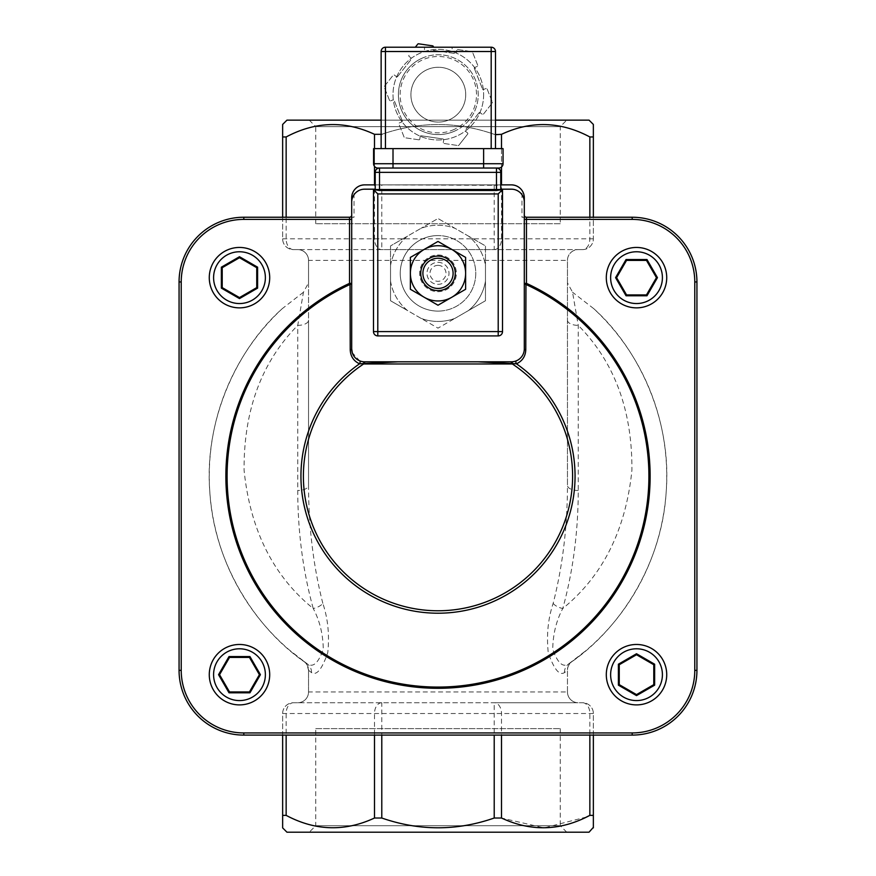 <?xml version="1.0" encoding="UTF-8"?>
<svg xmlns="http://www.w3.org/2000/svg" width="876" height="876" viewBox="0 0 876 876"><rect width="100%" height="100%" fill="white"/><g stroke="black" fill="none" stroke-linecap="round" stroke-linejoin="round"><path stroke-width="0.66" stroke-dasharray="4.38 3.29" d="M315.754 728.624L560.246 728.624L315.754 728.624L315.754 825.696L560.246 825.696L566.75 832.2L309.25 832.2L566.75 832.2M560.246 728.624L560.246 825.696L315.754 825.696L309.25 832.2M560.246 223.709L315.754 223.709L560.246 223.709L560.246 126.637L315.754 126.637L309.25 120.132L566.75 120.132L309.25 120.132M315.754 223.709L315.754 126.637L560.246 126.637L566.75 120.132M428.2 69.204A27.408 27.408 0 0 0 412.848 104.791A27.408 27.408 0 0 0 448.435 120.143A27.408 27.408 0 0 0 463.787 84.556A27.408 27.408 0 0 0 428.2 69.204A27.408 27.408 0 0 1 463.787 84.556A27.408 27.408 0 0 1 448.435 120.143A27.408 27.408 0 0 1 412.848 104.791A27.408 27.408 0 0 1 428.2 69.204A27.408 27.408 0 0 0 412.848 104.791A27.408 27.408 0 0 0 448.435 120.143M420.743 273.334A17.257 17.257 0 0 1 438 256.077A17.257 17.257 0 0 1 455.257 273.334A17.257 17.257 0 0 1 438 290.602A17.257 17.257 0 0 1 420.743 273.334M381.137 120.132L495.498 120.132M381.137 134.51L374.49 134.313L374.49 238.809A10.786 7.293 -90 0 0 381.783 249.605L494.217 249.605A10.786 7.293 90 0 0 501.51 238.809L501.51 134.313L494.217 134.313C456.856 121.293 419.374 121.293 381.783 134.313C419.374 121.293 456.856 121.293 494.217 134.313L495.498 134.674M636.513 247.448A30.211 30.211 0 0 0 606.302 277.648A30.211 30.211 0 0 0 636.513 307.859A30.211 30.211 0 0 0 666.724 277.648A30.211 30.211 0 0 0 636.513 247.448M209.276 277.648A30.211 30.211 0 0 0 239.487 307.859A30.211 30.211 0 0 0 269.699 277.648A30.211 30.211 0 0 0 239.487 247.448A30.211 30.211 0 0 0 209.276 277.648M666.724 674.684A30.211 30.211 0 0 0 636.513 644.473A30.211 30.211 0 0 0 606.302 674.684A30.211 30.211 0 0 0 636.513 704.895A30.211 30.211 0 0 0 666.724 674.684M239.487 704.895A30.211 30.211 0 0 0 269.699 674.684A30.211 30.211 0 0 0 239.487 644.473A30.211 30.211 0 0 0 209.276 674.684A30.211 30.211 0 0 0 239.487 704.895M458.498 145.493A0.865 0.865 0 0 1 458.049 145.547A0.865 0.865 0 0 0 458.86 145.23L467.653 134.105L458.86 145.23A0.865 0.865 0 0 1 458.498 145.493M480.201 112.675A0.865 0.865 0 0 0 479.347 112.544A0.865 0.865 0 0 1 480.201 112.675L482.238 114.274A0.865 0.865 0 0 0 483.092 114.406A0.865 0.865 0 0 1 482.238 114.274L480.201 112.675M419.275 139.744A0.865 0.865 0 0 1 418.837 139.799A0.865 0.865 0 0 0 419.812 139.065L420.184 136.503L419.812 139.065A0.865 0.865 0 0 1 419.275 139.744M421.17 135.78A0.865 0.865 0 0 0 420.721 135.824A0.865 0.865 0 0 1 421.17 135.78L442.949 138.966L421.17 135.78M453.045 131.772A39.924 39.924 0 0 0 475.416 79.935A39.924 39.924 0 0 0 423.579 57.575A39.924 39.924 0 0 1 475.416 79.935A39.924 39.924 0 0 1 453.045 131.772A39.924 39.924 0 0 1 401.219 109.401A39.924 39.924 0 0 1 423.579 57.575A39.924 39.924 0 0 0 401.219 109.401A39.924 39.924 0 0 0 453.045 131.772M483.629 94.674A45.311 45.311 0 0 1 438.318 139.985A45.311 45.311 0 0 1 424.499 51.52A45.311 45.311 0 0 1 483.629 94.674A45.311 45.311 0 0 1 438.318 139.985A45.311 45.311 0 0 1 393.006 94.674A45.311 45.311 0 0 1 438.318 49.363A45.311 45.311 0 0 1 483.629 94.674M410.384 257.391L438 241.447L465.616 257.391L465.616 289.277L438 305.231L424.192 297.26L410.384 289.277L410.384 257.391M451.808 249.419A27.616 27.616 0 0 0 410.384 273.334A27.616 27.616 0 0 0 451.808 297.26A27.616 27.616 0 0 0 451.808 249.419M351.692 348.856L351.692 215.08A2.157 2.157 0 0 1 349.535 217.237L354.035 217.237L354.035 190.377A12.943 12.943 0 0 0 351.692 197.812L351.692 202.126A12.943 12.943 0 0 1 364.635 189.183L511.365 189.183A12.943 12.943 0 0 1 524.308 202.126L524.308 197.812A12.943 12.943 0 0 0 521.965 190.377L521.965 217.237L526.465 217.237A2.157 2.157 0 0 1 524.308 215.08L524.308 348.856C524.056 354.473 521.406 358.459 516.336 360.813L511.365 361.81L363.77 361.777L359.664 360.813L352.272 352.689M349.535 217.237L243.802 217.237A64.736 64.736 0 0 0 179.065 281.962L179.065 670.37A64.736 64.736 0 0 0 243.802 735.095L632.198 735.095A64.736 64.736 0 0 0 696.935 670.37L696.935 281.962A64.736 64.736 0 0 0 632.198 217.237L526.465 217.237M500.787 189.183L375.213 189.183M390.532 281.097A48.103 48.103 0 0 0 407.537 310.564L420.984 318.327A48.103 48.103 0 0 0 455.016 318.327L468.463 310.564A48.103 48.103 0 0 0 485.468 281.097L485.468 265.57A48.103 48.103 0 0 0 468.463 236.104L455.016 228.34A48.103 48.103 0 0 0 420.984 228.34L390.532 245.926L390.532 300.742L390.532 265.57A48.103 48.103 0 0 1 407.537 236.104L420.984 228.34A48.103 48.103 0 0 1 455.016 228.34L438 218.518L420.984 228.34L438 218.518L468.463 236.104A48.103 48.103 0 0 1 485.468 265.57L485.468 245.926L468.463 236.104L485.468 245.926L485.468 281.097A48.103 48.103 0 0 1 468.463 310.564L485.468 300.742L485.468 281.097L485.468 300.742L455.016 318.327A48.103 48.103 0 0 1 420.984 318.327L438 328.15L455.016 318.327L438 328.15L407.537 310.564A48.103 48.103 0 0 1 390.532 281.097M496.473 168.039L496.473 172.353L500.787 172.353A4.314 4.314 0 0 0 496.473 168.039L379.527 168.039A4.314 4.314 0 0 0 375.213 172.353L375.213 189.61L500.787 189.61L500.787 172.353A4.314 4.314 0 0 0 496.473 168.039L498.729 168.039A4.314 4.314 0 0 0 503.054 163.724L503.054 148.613L373.581 148.613L373.581 163.724A4.314 4.314 0 0 0 377.895 168.039L379.527 168.039A4.314 4.314 0 0 0 375.213 172.353L496.473 172.353L496.473 185.296L500.787 184.891L375.213 184.869L496.473 185.296M491.184 148.613L385.451 148.613L495.498 148.613L491.184 148.613L491.184 47.205L385.451 47.205A4.314 4.314 0 0 0 381.137 51.52L381.137 148.613L385.451 148.613L381.137 148.613M495.498 148.613L495.498 51.52A4.314 4.314 0 0 0 491.184 47.205M385.451 148.613L385.451 51.52L424.499 51.52L424.499 47.205M495.498 51.52L452.136 51.52L452.136 47.205M487.133 88.98L492.367 102.163L487.133 88.98A0.865 0.865 0 0 0 486.016 88.498L483.607 89.451L486.016 88.498A0.865 0.865 0 0 1 487.133 88.98M483.442 114.132L492.246 103.018L483.442 114.132A0.865 0.865 0 0 1 483.092 114.406A0.865 0.865 0 0 0 483.442 114.132M478.986 112.807L465.342 130.075L478.986 112.807A0.865 0.865 0 0 1 479.347 112.544A0.865 0.865 0 0 0 478.986 112.807M465.485 131.291L467.51 132.889L465.485 131.291A0.865 0.865 0 0 1 465.342 130.075A0.865 0.865 0 0 0 465.485 131.291M444.022 143.489L458.049 145.547L444.022 143.489A0.865 0.865 0 0 1 443.3 142.514L443.672 139.952L443.3 142.514A0.865 0.865 0 0 0 444.022 143.489M418.837 139.799L404.811 137.74L418.837 139.799M404.132 137.203L398.898 124.031L404.132 137.203A0.865 0.865 0 0 0 404.811 137.74A0.865 0.865 0 0 1 404.132 137.203M399.379 122.903L401.788 121.95L399.379 122.903A0.865 0.865 0 0 0 398.898 124.031A0.865 0.865 0 0 1 399.379 122.903M402.27 120.833L394.145 100.368L402.27 120.833A0.865 0.865 0 0 1 401.788 121.95A0.865 0.865 0 0 0 402.27 120.833M393.028 99.886L390.619 100.849L393.028 99.886A0.865 0.865 0 0 1 394.145 100.368A0.865 0.865 0 0 0 393.028 99.886M389.502 100.357L384.268 87.184L389.502 100.357A0.865 0.865 0 0 0 390.619 100.849A0.865 0.865 0 0 1 389.502 100.357M384.389 86.33L393.182 75.205L384.389 86.33A0.865 0.865 0 0 0 384.268 87.184A0.865 0.865 0 0 1 384.389 86.33M394.397 75.073L396.434 76.672L394.397 75.073A0.865 0.865 0 0 0 393.182 75.205A0.865 0.865 0 0 1 394.397 75.073M397.638 76.53L411.293 59.272L397.638 76.53A0.865 0.865 0 0 1 396.434 76.672A0.865 0.865 0 0 0 397.638 76.53M411.151 58.057L409.125 56.447L411.151 58.057A0.865 0.865 0 0 1 411.293 59.272A0.865 0.865 0 0 0 411.151 58.057M415.334 47.205L417.775 44.118A0.865 0.865 0 0 1 418.575 43.8L432.602 45.859A0.865 0.865 0 0 1 433.335 46.833L433.281 47.205M433.686 50.381L455.465 53.567L433.686 50.381A0.865 0.865 0 0 1 432.963 49.395A0.865 0.865 0 0 0 433.686 50.381M456.44 52.845L456.823 50.282L456.44 52.845A0.865 0.865 0 0 1 455.465 53.567A0.865 0.865 0 0 0 456.44 52.845M457.798 49.549L471.825 51.607L457.798 49.549A0.865 0.865 0 0 0 456.823 50.282A0.865 0.865 0 0 1 457.798 49.549M477.738 65.317L472.503 52.144L477.738 65.317A0.865 0.865 0 0 1 477.256 66.445L474.847 67.397L477.256 66.445A0.865 0.865 0 0 0 477.738 65.317M474.365 68.514L482.49 88.969L474.365 68.514A0.865 0.865 0 0 1 474.847 67.397A0.865 0.865 0 0 0 474.365 68.514M443.672 139.952A0.865 0.865 0 0 0 442.949 138.966A0.865 0.865 0 0 1 443.672 139.952M420.721 135.824A0.865 0.865 0 0 0 420.184 136.503A0.865 0.865 0 0 1 420.721 135.824M409.125 56.447A0.865 0.865 0 0 1 408.983 55.243A0.865 0.865 0 0 0 409.125 56.447M471.825 51.607A0.865 0.865 0 0 1 472.503 52.144A0.865 0.865 0 0 0 471.825 51.607M482.49 88.969A0.865 0.865 0 0 0 483.607 89.451A0.865 0.865 0 0 1 482.49 88.969M492.367 102.163A0.865 0.865 0 0 1 492.246 103.018A0.865 0.865 0 0 0 492.367 102.163M467.51 132.889A0.865 0.865 0 0 1 467.653 134.105A0.865 0.865 0 0 0 467.51 132.889M377.797 193.935L373.483 189.61L373.483 331.599A4.314 4.314 0 0 0 377.797 335.913L498.203 335.913A4.314 4.314 0 0 0 502.517 331.599L502.517 189.61L498.203 193.935L498.203 331.599L377.797 331.599L377.797 193.935L498.203 193.935M390.532 265.57A48.103 48.103 0 0 1 407.537 236.104L390.532 245.926L390.532 265.57M375.574 189.61L500.426 189.61M390.532 300.742L407.537 310.564L390.532 300.742M249.452 691.941L259.416 674.684L249.452 657.416L229.523 657.416L219.547 674.684L229.523 691.941L249.452 691.941M653.781 664.72L636.513 654.744L619.255 664.72L619.255 684.649L636.513 694.613L653.781 684.649L653.781 664.72M222.219 287.613L239.487 297.588L256.745 287.613L256.745 267.684L239.487 257.719L222.219 267.684L222.219 287.613M626.548 260.391L616.584 277.648L626.548 294.916L646.477 294.916L656.452 277.648L646.477 260.391L626.548 260.391M593.359 735.095L593.359 713.524A10.786 10.786 0 0 0 582.573 702.738A10.786 7.293 -90 0 1 589.855 713.524L589.855 815.37L593.359 815.37L593.359 713.524A10.786 10.786 0 0 0 582.573 702.738L494.217 702.738L494.217 818.02L501.51 818.02L501.51 713.524A10.786 7.293 90 0 0 494.217 702.738L293.427 702.738A10.786 10.786 0 0 0 282.641 713.524L282.641 815.37L286.145 815.37L286.145 713.524A10.786 7.293 90 0 1 293.427 702.738A10.786 10.786 0 0 0 282.641 713.524L282.641 735.095L632.198 735.095M511.365 184.869L364.635 184.869M354.035 217.237L243.802 217.237M632.198 217.237L521.965 217.237M381.783 702.738A10.786 7.293 -90 0 0 374.49 713.524L374.49 818.02L381.783 818.02L381.783 702.738M282.641 217.237L282.641 238.809A10.786 10.786 0 0 0 293.427 249.605A10.786 7.293 90 0 1 286.145 238.809L286.145 136.963L282.641 136.963L282.641 238.809A10.786 10.786 0 0 0 293.427 249.605L381.783 249.605L381.783 184.869M494.217 184.869L494.217 249.605L582.573 249.605A10.786 10.786 0 0 0 593.359 238.809L593.359 136.963L589.855 136.963L589.855 238.809A10.786 7.293 -90 0 1 582.573 249.605A10.786 10.786 0 0 0 593.359 238.809L593.359 217.237M589.044 120.132L286.956 120.132M593.359 136.963L593.359 127.6M593.359 125.794L593.359 124.447M501.51 134.313C531.119 120.505 560.563 121.392 589.855 136.963M286.145 136.963C315.382 121.403 344.837 120.516 374.49 134.313M282.641 124.994L282.641 126.921M282.641 128.367L282.641 134.433M589.044 832.2L286.956 832.2M282.641 815.37L282.641 826.024M282.641 826.977L282.641 827.886M374.49 818.02C344.881 831.828 315.437 830.941 286.145 815.37M494.217 818.02C456.856 831.039 419.374 831.039 381.783 818.02M586.591 816.99L544.084 827.875L501.51 818.02M593.359 827.338L593.359 825.422M593.359 823.966L593.359 817.899M564.483 672.615A10.786 10.424 55.1 0 1 568.852 663.767C617.777 631.103 661.807 566.071 666.165 492.137C672.155 418.323 637.608 347.783 593.709 308.626A228.724 228.724 0 0 1 571.94 661.577A10.786 10.786 0 0 0 567.462 670.315A10.786 10.786 0 0 1 571.94 661.577L568.852 663.767C563.016 667.972 557.64 663.154 552.723 649.291C552.975 634.158 556.315 620.569 562.764 608.513C573.003 571.437 578.171 532.104 578.259 490.494L578.259 325.368L572.543 292.234L567.462 282.849L567.462 485.348C567.385 526.947 562.622 566.29 553.161 603.367C548.058 618.653 546.416 635.056 548.234 652.565C553.928 669.198 559.348 675.878 564.483 672.615L567.462 670.315L567.462 691.941L308.538 691.941A10.786 10.786 0 0 1 297.741 702.738L578.259 702.738A10.786 10.786 0 0 1 567.462 691.941A10.786 10.786 0 0 0 578.259 702.738L582.573 702.738M297.741 702.738A10.786 10.786 0 0 0 308.538 691.941L308.538 670.315L311.517 672.615C316.641 675.878 322.061 669.209 327.766 652.598C329.584 635.023 327.942 618.609 322.839 603.367A10.786 5.004 164.4 0 1 313.236 608.513C319.663 620.526 323.014 634.093 323.288 649.204C318.382 663.132 313.006 667.983 307.147 663.767L304.06 661.577A10.786 10.786 0 0 1 308.538 670.315L308.538 691.941A10.786 10.786 0 0 1 297.741 702.738L293.427 702.738M553.161 603.367A10.786 5.004 -164.4 0 0 562.764 608.513C602.765 576.003 625.814 529.936 631.914 470.303C632.352 410.362 614.47 362.051 578.259 325.368A10.786 5.146 180 0 1 567.462 320.222M578.259 490.494A10.786 5.146 180 0 1 567.462 485.348L567.462 260.391A10.786 10.786 0 0 1 578.259 249.605L297.741 249.605A10.786 10.786 0 0 1 308.538 260.391L567.462 260.391L567.462 282.849M293.427 249.605L297.741 249.605A10.786 10.786 0 0 1 308.538 260.391L308.538 282.849L303.457 292.234L297.741 325.368L297.741 490.494C297.829 532.104 302.997 571.437 313.236 608.513C273.235 576.003 250.186 529.936 244.086 470.303C243.648 410.362 261.53 362.051 297.741 325.368A10.786 5.146 180 0 0 308.538 320.222L308.538 282.849M582.573 249.605L578.259 249.605A10.786 10.786 0 0 0 567.462 260.391M322.839 603.367C313.378 566.29 308.615 526.947 308.538 485.348L308.538 320.222M297.741 249.605A10.786 10.786 0 0 1 308.538 260.391L308.538 485.348A10.786 5.146 180 0 1 297.741 490.494M311.517 672.615A10.786 10.424 -55.1 0 0 307.147 663.767L289.934 650.496M304.837 662.136L304.125 661.621C305.768 662.081 307.235 664.972 308.538 670.315A10.786 10.786 0 0 0 304.06 661.577A228.724 228.724 0 0 1 282.291 308.626C238.392 347.783 203.845 418.323 209.835 492.137C214.193 566.071 258.223 631.103 307.147 663.767M303.457 292.234L282.291 308.626M593.709 308.626L572.543 292.234M696.935 670.37L696.935 281.962M179.065 281.962L179.065 670.37M243.802 735.095L282.641 735.095M567.462 691.941L567.462 670.315C566.739 665.432 573.441 660.066 571.875 661.621L571.163 662.136M438 311.1A37.756 37.756 0 0 1 400.244 273.334A37.756 37.756 0 0 1 438 235.578A37.756 37.756 0 0 0 400.244 273.334A37.756 37.756 0 0 0 438 311.1A37.756 37.756 0 0 0 475.756 273.334A37.756 37.756 0 0 0 438 235.578A37.756 37.756 0 0 1 475.756 273.334A37.756 37.756 0 0 1 438 311.1M438 254.993A18.341 18.341 0 0 1 456.341 273.334A18.341 18.341 0 0 1 438 291.675A18.341 18.341 0 0 1 419.659 273.334A18.341 18.341 0 0 1 438 254.993A18.341 18.341 0 0 1 456.341 273.334A18.341 18.341 0 0 1 438 291.675A18.341 18.341 0 0 1 419.659 273.334A18.341 18.341 0 0 1 438 254.993M438 265.351A7.983 7.983 0 0 1 445.983 273.334A7.983 7.983 0 0 1 438 281.316A7.983 7.983 0 0 1 430.017 273.334A7.983 7.983 0 0 1 438 265.351M438 262.329A11.005 11.005 0 0 1 449.005 273.334A11.005 11.005 0 0 1 438 284.339A11.005 11.005 0 0 1 426.995 273.334A11.005 11.005 0 0 1 438 262.329A11.005 11.005 0 0 1 449.005 273.334A11.005 11.005 0 0 1 438 284.339A11.005 11.005 0 0 1 426.995 273.334A11.005 11.005 0 0 1 438 262.329M452.41 130.174A38.194 38.194 0 0 0 473.817 80.581A38.194 38.194 0 0 0 424.225 59.174A38.194 38.194 0 0 0 402.818 108.766A38.194 38.194 0 0 0 452.41 130.174M483.629 148.613L483.629 163.724L393.006 163.724L393.006 148.613M498.729 168.039A4.314 4.314 0 0 0 503.054 163.724L483.629 163.724L483.629 168.039M393.006 168.039L393.006 163.724L373.581 163.724A4.314 4.314 0 0 0 377.895 168.039M385.451 47.205L385.451 51.52L381.137 51.52M379.527 185.296L379.527 168.039M498.203 335.913L498.203 331.599L502.517 331.599M373.483 331.599L377.797 331.599L377.797 335.913M501.51 148.613L501.51 167.02M374.49 166.363L374.49 148.613M593.359 713.524L282.641 713.524M282.641 238.809L593.359 238.809M568.852 663.767L586.044 650.518"/><path stroke-width="1.31" d="M453.1 273.334A15.1 15.1 0 0 0 438 258.234A15.1 15.1 0 0 0 422.9 273.334A15.1 15.1 0 0 0 438 288.445A15.1 15.1 0 0 0 453.1 273.334M420.743 273.334A17.257 17.257 0 0 1 438 256.077A17.257 17.257 0 0 1 455.257 273.334A17.257 17.257 0 0 1 438 290.602A17.257 17.257 0 0 1 420.743 273.334M286.145 735.095L286.145 815.37L282.641 815.37L282.641 827.886L286.956 832.2L589.044 832.2L593.359 827.338M593.359 735.095L593.359 827.886M593.359 817.899L593.359 815.37L589.855 815.37L586.591 816.99M501.51 735.095L501.51 818.02C531.119 831.828 560.563 830.941 589.855 815.37L589.855 735.095M501.51 818.02L494.217 818.02L494.217 735.095M381.783 735.095L381.783 818.02C419.374 831.039 456.856 831.039 494.217 818.02M381.783 818.02L374.49 818.02L374.49 735.095M286.145 815.37C315.382 830.93 344.837 831.817 374.49 818.02M282.641 217.237L282.641 124.447L286.956 120.132L381.137 120.132M495.498 120.132L589.044 120.132L593.359 124.447L593.359 217.237M282.641 134.433L282.641 136.963L286.145 136.963L286.145 217.237M374.49 148.613L374.49 134.313C344.881 120.505 315.437 121.392 286.145 136.963M374.49 134.313L381.783 134.313M495.498 134.674L501.51 134.313L501.51 148.613M589.855 217.237L589.855 136.963C560.618 121.403 531.163 120.516 501.51 134.313M589.855 136.963L593.359 136.963M636.513 247.448A30.211 30.211 0 0 0 606.302 277.648A30.211 30.211 0 0 0 636.513 307.859A30.211 30.211 0 0 0 666.724 277.648A30.211 30.211 0 0 0 636.513 247.448A30.211 30.211 0 0 0 606.302 277.648A30.211 30.211 0 0 0 636.513 307.859M209.276 277.648A30.211 30.211 0 0 0 239.487 307.859A30.211 30.211 0 0 0 269.699 277.648A30.211 30.211 0 0 0 239.487 247.448A30.211 30.211 0 0 0 209.276 277.648A30.211 30.211 0 0 0 239.487 307.859A30.211 30.211 0 0 0 269.699 277.648M666.724 674.684A30.211 30.211 0 0 0 636.513 644.473A30.211 30.211 0 0 0 606.302 674.684A30.211 30.211 0 0 0 636.513 704.895A30.211 30.211 0 0 0 666.724 674.684A30.211 30.211 0 0 0 636.513 644.473A30.211 30.211 0 0 0 606.302 674.684M239.487 704.895A30.211 30.211 0 0 0 269.699 674.684A30.211 30.211 0 0 0 239.487 644.473A30.211 30.211 0 0 0 209.276 674.684A30.211 30.211 0 0 0 239.487 704.895A30.211 30.211 0 0 0 269.699 674.684A30.211 30.211 0 0 0 239.487 644.473M398.241 361.81L359.543 363.803C353.663 361.054 350.553 356.412 350.225 349.863L350.039 284.47A210.908 210.908 0 0 0 272.294 606.641A210.908 210.908 0 0 0 603.706 606.641A210.908 210.908 0 0 0 525.961 284.47L525.775 349.863C525.458 356.39 522.359 361.032 516.457 363.803L477.759 361.81M424.192 249.419L410.384 257.391L410.384 289.277L438 305.231L465.616 289.277L465.616 257.391L438 241.447L424.192 249.419A27.616 27.616 0 0 0 424.192 297.26A27.616 27.616 0 0 0 465.616 273.334A27.616 27.616 0 0 0 424.192 249.419M524.308 219.394L526.465 219.394L526.465 217.237A2.157 2.157 0 0 1 524.308 215.08A2.157 2.157 0 0 0 526.465 217.237L632.198 217.237A64.736 64.736 0 0 1 696.935 281.962L696.935 670.37A64.736 64.736 0 0 1 632.198 735.095L243.802 735.095A64.736 64.736 0 0 1 179.065 670.37L179.065 281.962A64.736 64.736 0 0 1 243.802 217.237L349.535 217.237L349.535 219.394L243.802 219.394A62.579 62.579 0 0 0 181.222 281.962L181.222 670.37A62.579 62.579 0 0 0 243.802 732.938L632.198 732.938A62.579 62.579 0 0 0 694.778 670.37L694.778 281.962A62.579 62.579 0 0 0 632.198 219.394L526.465 219.394L526.465 283.364A212.134 212.134 0 0 1 604.67 607.397A212.134 212.134 0 0 1 271.33 607.397A212.134 212.134 0 0 1 349.535 283.364L349.535 219.394L351.692 219.394M375.213 189.183L364.635 189.183A12.943 12.943 0 0 0 351.692 202.126L351.692 348.856A12.943 12.943 0 0 0 364.635 361.81L511.365 361.81A12.943 12.943 0 0 0 524.308 348.856L524.308 202.126A12.943 12.943 0 0 0 511.365 189.183L500.787 189.183M350.225 349.863A2.157 1.062 0 0 0 351.692 348.856L352.272 352.689M351.692 215.08A2.157 2.157 0 0 1 349.535 217.237A2.157 2.157 0 0 0 351.692 215.08M512.23 361.777L512.351 363.967L363.649 363.967A134.597 134.597 0 0 0 438 610.769A134.597 134.597 0 0 0 512.351 363.967L511.365 363.759L511.365 361.81M364.635 361.81L364.635 363.759L363.639 363.945L363.77 361.777M516.336 360.813A2.157 1.084 -112.6 0 0 516.457 363.803A137.039 137.039 0 0 1 438 613.211A137.039 137.039 0 0 1 359.543 363.803A2.157 1.084 -67.4 0 0 359.664 360.813M524.308 348.856A2.157 1.062 180 0 0 525.775 349.863M524.308 283.364A2.157 1.139 180 0 0 525.961 284.47L526.465 283.364L524.308 283.364M351.692 283.364A2.157 1.139 0 0 1 350.039 284.47L349.535 283.364L351.692 283.364M377.797 193.935L377.797 331.599L373.483 331.599L373.483 189.61L375.213 189.61L375.213 172.353A4.314 4.314 0 0 1 379.527 168.039L377.895 168.039A4.314 4.314 0 0 1 373.581 163.724L373.581 148.613L503.054 148.613L503.054 163.724A4.314 4.314 0 0 1 498.729 168.039L496.473 168.039A4.314 4.314 0 0 1 500.787 172.353L500.787 189.61L502.517 189.61L502.517 331.599L498.203 331.599L498.203 193.935L377.797 193.935L373.483 189.61L379.527 190.475L496.473 190.475L496.473 172.353L379.527 172.353L379.527 190.475M381.137 148.613L381.137 51.52L385.451 51.52L385.451 148.613M491.184 148.613L491.184 51.52L385.451 51.52L385.451 47.205A4.314 4.314 0 0 0 381.137 51.52A4.314 4.314 0 0 1 385.451 47.205L491.184 47.205A4.314 4.314 0 0 1 495.498 51.52L495.498 148.613M433.281 47.205L433.335 46.833A0.865 0.865 0 0 0 432.602 45.859L418.575 43.8A0.865 0.865 0 0 0 417.775 44.118L415.334 47.205M379.527 168.039L379.527 172.353L375.213 172.353A4.314 4.314 0 0 1 379.527 168.039L496.473 168.039A4.314 4.314 0 0 1 500.787 172.353L496.473 172.353L496.473 168.039M498.203 335.913L377.797 335.913A4.314 4.314 0 0 1 373.483 331.599A4.314 4.314 0 0 0 377.797 335.913L377.797 331.599L498.203 331.599L498.203 335.913A4.314 4.314 0 0 0 502.517 331.599A4.314 4.314 0 0 1 498.203 335.913M496.473 190.475L502.517 189.61L498.203 193.935M219.547 674.684L229.523 691.941L249.452 691.941L249.945 692.807L229.019 692.807L218.551 674.684L229.019 656.562L229.523 657.416L219.547 674.684L218.551 674.684M229.019 656.562L249.945 656.562L260.413 674.684L249.945 692.807M260.413 674.684L259.416 674.684L249.452 657.416L229.523 657.416M249.452 691.941L259.416 674.684M249.945 656.562L249.452 657.416M229.523 691.941L229.019 692.807M636.513 694.613L653.781 684.649L653.781 664.72L654.646 664.216L654.646 685.152L636.513 695.61L618.39 685.152L619.255 684.649L636.513 694.613L636.513 695.61M618.39 685.152L618.39 664.216L636.513 653.748L654.646 664.216M636.513 653.748L636.513 654.744L619.255 664.72L619.255 684.649M653.781 664.72L636.513 654.744M618.39 664.216L619.255 664.72M653.781 684.649L654.646 685.152M239.487 257.719L222.219 267.684L222.219 287.613L221.354 288.116L221.354 267.191L239.487 256.723L257.61 267.191L256.745 267.684L239.487 257.719L239.487 256.723M257.61 267.191L257.61 288.116L239.487 298.585L221.354 288.116M239.487 298.585L239.487 297.588L256.745 287.613L256.745 267.684M222.219 287.613L239.487 297.588M257.61 288.116L256.745 287.613M222.219 267.684L221.354 267.191M656.452 277.648L646.477 260.391L626.548 260.391L626.055 259.526L646.981 259.526L657.449 277.648L646.981 295.781L646.477 294.916L656.452 277.648L657.449 277.648M646.981 295.781L626.055 295.781L615.587 277.648L626.055 259.526M615.587 277.648L616.584 277.648L626.548 294.916L646.477 294.916M626.548 260.391L616.584 277.648M626.055 295.781L626.548 294.916M646.477 260.391L646.981 259.526M282.641 815.37L282.641 735.095M593.359 127.6L593.359 125.794M282.641 124.447L282.641 124.994M282.641 126.921L282.641 128.367M282.641 826.024L282.641 826.977M593.359 825.422L593.359 823.966M375.213 184.869L364.635 184.869A12.943 12.943 0 0 0 351.692 197.812L351.692 202.126M524.308 202.126L524.308 197.812A12.943 12.943 0 0 0 511.365 184.869L500.787 184.869M364.635 184.869C360.211 184.989 356.674 186.829 354.035 190.377M521.965 190.377C519.326 186.829 515.789 184.989 511.365 184.869M636.513 251.762A25.897 25.897 0 0 0 610.627 277.648A25.897 25.897 0 0 0 636.513 303.545A25.897 25.897 0 0 0 662.409 277.648A25.897 25.897 0 0 0 636.513 251.762M213.591 277.648A25.897 25.897 0 0 0 239.487 303.545A25.897 25.897 0 0 0 265.373 277.648A25.897 25.897 0 0 0 239.487 251.762A25.897 25.897 0 0 0 213.591 277.648M662.409 674.684A25.897 25.897 0 0 0 636.513 648.788A25.897 25.897 0 0 0 610.627 674.684A25.897 25.897 0 0 0 636.513 700.581A25.897 25.897 0 0 0 662.409 674.684M239.487 700.581A25.897 25.897 0 0 0 265.373 674.684A25.897 25.897 0 0 0 239.487 648.788A25.897 25.897 0 0 0 213.591 674.684A25.897 25.897 0 0 0 239.487 700.581M243.802 732.938L243.802 735.095A64.736 64.736 0 0 1 179.065 670.37L181.222 670.37M694.778 670.37L696.935 670.37A64.736 64.736 0 0 1 632.198 735.095L632.198 732.938M632.198 219.394L632.198 217.237A64.736 64.736 0 0 1 696.935 281.962L694.778 281.962M181.222 281.962L179.065 281.962A64.736 64.736 0 0 1 243.802 217.237L243.802 219.394M393.006 148.613L393.006 163.724L483.629 163.724L483.629 148.613M483.629 168.039L483.629 163.724L503.054 163.724M373.581 163.724L393.006 163.724L393.006 168.039M491.184 47.205L491.184 51.52L495.498 51.52M501.51 167.02L501.51 184.869M374.49 184.869L374.49 166.363"/></g></svg>

